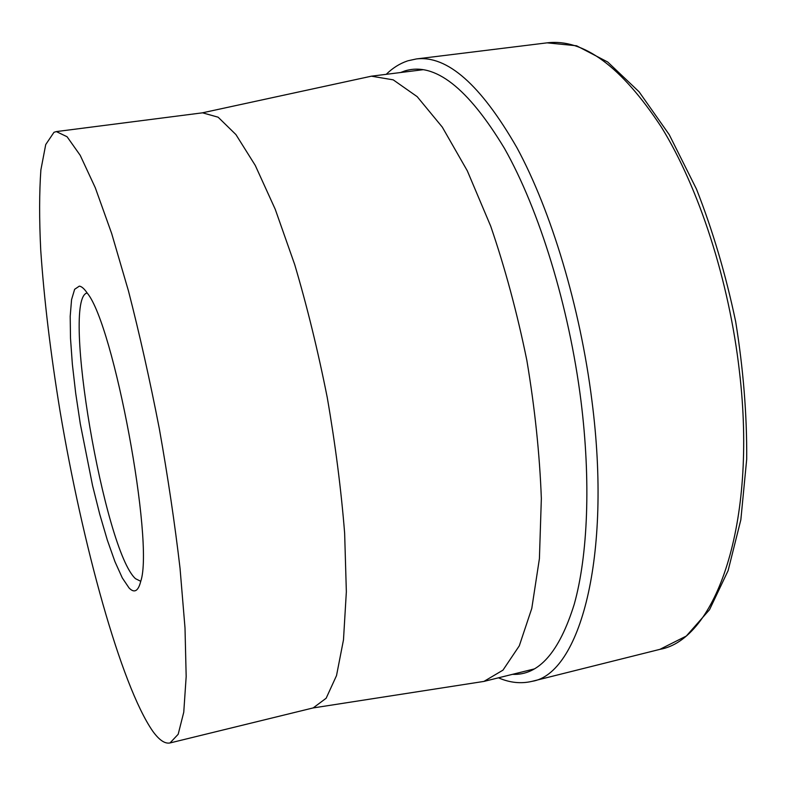 <?xml version="1.0" encoding="UTF-8"?>
<svg xmlns="http://www.w3.org/2000/svg" width="786" height="786" viewBox="0 0 786 786"><rect width="100%" height="100%" fill="white"/><g stroke="black" fill="none" stroke-linecap="round" stroke-linejoin="round"><path stroke-width="1.18" d="M152.631 731.029C120.769 684.793 82.442 544.236 60.06 411.225C50.55 353.169 44.104 299.446 40.725 250.066C39.212 219.068 39.271 192.344 40.882 169.914L45.726 144.565L53.979 132.303L56.337 131.586L67.075 136.744L80.211 155.323L95.293 187.756L111.681 233.55L128.491 291.046C139.623 334.345 149.9 380.228 159.322 428.694C167.949 477.308 174.846 523.81 180.033 568.219L185.005 627.916L186.174 676.53L183.757 712.224L178.176 734.281L170.002 742.957C164.883 743.998 159.086 740.019 152.631 731.029M140.763 581.306L135.526 578.702C104.44 551.025 61.092 298.366 87.148 292.952M129.061 587.967L122.311 577.946L114.943 561.646L107.318 540.07L99.763 514.329L92.561 485.591L80.29 423.821L75.682 393.147L72.361 364.213L70.494 338.206L70.2 316.306L71.565 299.653L74.631 289.307L79.327 286.133C81.636 286.399 84.289 288.747 87.295 293.168C113.862 325.04 154.154 541.75 140.822 581.041C138.316 591.2 134.396 593.509 129.061 587.967M56.337 131.586L202.542 112.82L218.125 117.193L235.928 134.583L255.273 165.433L275.238 209.282L294.691 264.548C307.051 306.245 317.898 350.556 327.241 397.47C335.386 444.601 341.183 489.845 344.641 533.213L346.351 591.77L343.482 639.863L336.516 675.606L326.151 698.243L313.192 707.911L170.002 742.957M202.149 112.879L371.414 76.183L393.216 79.848L417.189 96.668L442.302 127.126L467.306 170.817L490.719 226.211C505.093 268.154 517.139 312.867 526.846 360.352C534.853 408.16 539.687 454.22 541.348 498.53L539.412 558.63L531.788 608.384L519.291 645.837L502.971 670.144L483.94 681.413L312.799 707.999M408.003 60.768L416.354 58.95C447.185 55.158 480.708 84.731 516.893 147.65C551.143 210.884 580.166 306.805 591.917 400.624C612.294 558.266 579.351 674.034 532.073 681.334L659.857 649.364C715.329 639.814 757.537 524.812 739.459 371.631C729.123 280.415 698.872 187.766 661.291 126.968C621.431 66.476 583.359 38.435 547.085 42.847L576.57 45.775L607.706 62.015L639.087 91.805L669.23 134.652L696.475 189.092C712.715 230.377 725.773 274.52 735.657 321.533C743.33 368.948 747.014 414.831 746.7 459.201L740.844 519.792L728.111 570.616L709.532 609.7L686.316 636.041L659.857 649.364M400.565 72.528L404.898 70.917C434.599 61.848 467.778 87.668 504.445 148.367C539.127 209.626 569.025 306.176 580.962 400.821C591.023 481.327 587.849 555.535 574.271 604.149C559.308 652.223 538.705 675.626 512.462 674.339M498.452 677.817C509.809 682.769 521.01 683.948 532.073 681.334M407.403 60.964C399.671 63.587 392.627 68.038 386.24 74.316M547.085 42.847L416.354 58.95M423.114 69.699L371.414 76.183M534.519 668.876L483.94 681.413"/></g></svg>
